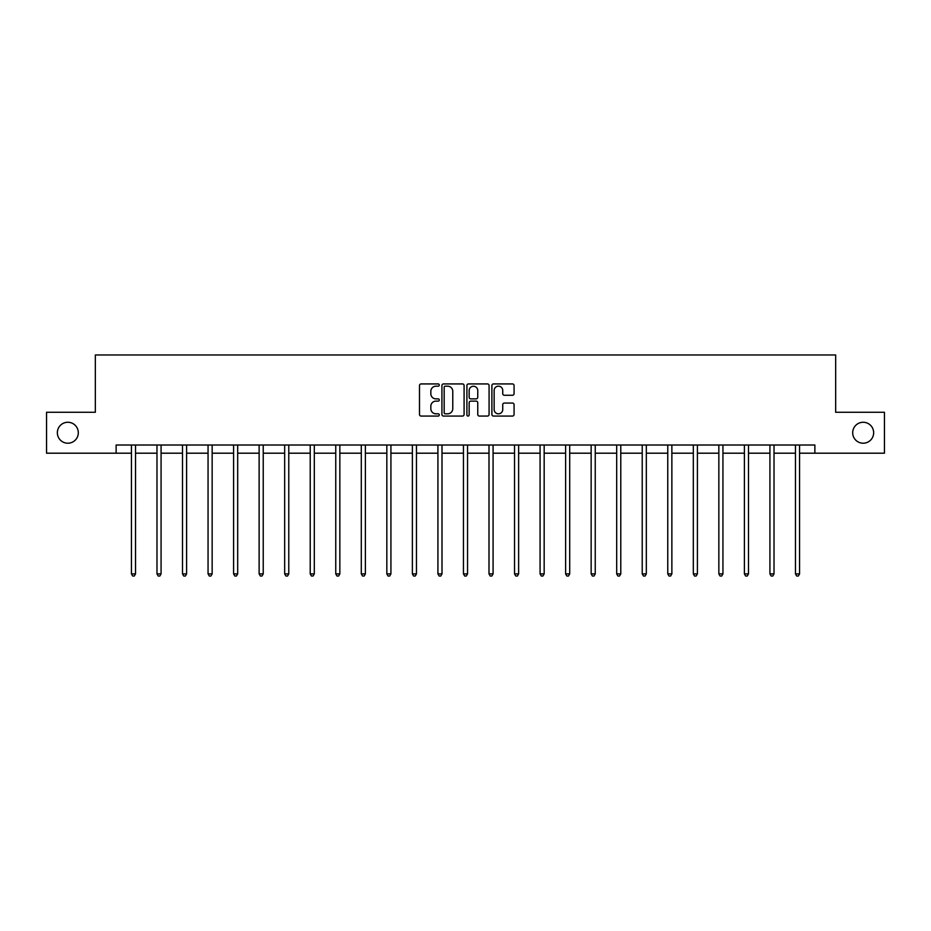 <?xml version="1.0" encoding="UTF-8"?>
<svg xmlns="http://www.w3.org/2000/svg" width="931" height="931" viewBox="0 0 931 931"><rect width="100%" height="100%" fill="white"/><g stroke="black" fill="none" stroke-linecap="round" stroke-linejoin="round"><path stroke-width="1.4" d="M439.304 385.05A1.129 1.129 0 0 0 438.187 383.933L421.103 383.933A1.606 1.606 0 0 0 419.497 385.539L419.497 414.458A1.606 1.606 0 0 0 421.103 416.064L438.187 416.064A1.129 1.129 0 0 0 439.304 414.947A1.129 1.129 0 0 0 438.187 413.818L435.976 413.818A5.144 5.144 0 0 1 430.832 408.674L430.832 406.265A5.144 5.144 0 0 1 435.976 401.121L438.187 401.121A1.129 1.129 0 0 0 439.304 399.993A1.129 1.129 0 0 0 438.187 398.875L435.976 398.875A5.144 5.144 0 0 1 430.832 393.732L430.832 391.323A5.144 5.144 0 0 1 435.976 386.179L438.187 386.179A1.129 1.129 0 0 0 439.304 385.05M852.691 432.74A10.474 10.474 0 0 0 863.165 443.214A10.474 10.474 0 0 0 873.65 432.74A10.474 10.474 0 0 0 863.165 422.267A10.474 10.474 0 0 0 852.691 432.74M57.35 432.74A10.474 10.474 0 0 0 67.835 443.214A10.474 10.474 0 0 0 78.309 432.74A10.474 10.474 0 0 0 67.835 422.267A10.474 10.474 0 0 0 57.35 432.74M512.469 395.256A1.606 1.606 0 0 0 514.075 393.65L514.075 385.539A1.606 1.606 0 0 0 512.469 383.933L493.5 383.933A1.606 1.606 0 0 0 491.894 385.539L491.894 414.458A1.606 1.606 0 0 0 493.5 416.064L512.469 416.064A1.606 1.606 0 0 0 514.075 414.458L514.075 404.659A1.606 1.606 0 0 0 512.469 403.053L504.346 403.053A1.606 1.606 0 0 0 502.74 404.659L502.74 409.524A4.294 4.294 0 0 1 498.446 413.818A4.294 4.294 0 0 1 494.14 409.524L494.14 390.473A4.294 4.294 0 0 1 498.446 386.179A4.294 4.294 0 0 1 502.74 390.473L502.74 393.65A1.606 1.606 0 0 0 504.346 395.256L512.469 395.256M116.131 453.199L46.55 453.199L46.55 412.27L95.334 412.27L95.334 354.979L835.666 354.979L835.666 412.27L884.45 412.27L884.45 453.199L814.869 453.199L814.869 445.018L116.131 445.018L116.131 453.199L131.434 453.199M464.092 385.539A1.606 1.606 0 0 0 462.486 383.933L443.528 383.933A1.606 1.606 0 0 0 441.922 385.539L441.922 414.458A1.606 1.606 0 0 0 443.528 416.064L462.486 416.064A1.606 1.606 0 0 0 464.092 414.458L464.092 385.539M468.514 383.933L487.472 383.933A1.606 1.606 0 0 1 489.078 385.539L489.078 414.458A1.606 1.606 0 0 1 487.472 416.064L479.36 416.064A1.606 1.606 0 0 1 477.754 414.458L477.754 402.727A1.606 1.606 0 0 0 476.148 401.121L470.76 401.121A1.606 1.606 0 0 0 469.154 402.727L469.154 414.947A1.129 1.129 0 0 1 468.025 416.064A1.129 1.129 0 0 1 466.908 414.947L466.908 385.539A1.606 1.606 0 0 1 468.514 383.933M135.53 453.199L156.978 453.199M161.075 453.199L182.511 453.199M186.607 453.199L208.055 453.199M212.152 453.199L233.6 453.199M237.684 453.199L259.132 453.199M263.229 453.199L284.677 453.199M288.773 453.199L310.221 453.199M314.306 453.199L335.754 453.199M339.85 453.199L361.298 453.199M365.383 453.199L386.83 453.199M390.927 453.199L412.375 453.199M416.471 453.199L437.919 453.199M442.004 453.199L463.452 453.199M467.548 453.199L488.996 453.199M493.081 453.199L514.529 453.199M518.625 453.199L540.073 453.199M544.17 453.199L565.617 453.199M569.702 453.199L591.15 453.199M595.246 453.199L616.694 453.199M620.779 453.199L642.227 453.199M646.323 453.199L667.771 453.199M671.868 453.199L693.316 453.199M697.4 453.199L718.848 453.199M722.945 453.199L744.393 453.199M748.489 453.199L769.925 453.199M774.022 453.199L795.47 453.199M799.566 453.199L814.869 453.199M445.297 386.179A1.129 1.129 0 0 0 444.168 387.308L444.168 412.689A1.129 1.129 0 0 0 445.297 413.818L447.625 413.818A5.144 5.144 0 0 0 452.769 408.674L452.769 391.323A5.144 5.144 0 0 0 447.625 386.179L445.297 386.179M477.754 390.555A4.294 4.294 0 0 0 473.46 386.26A4.294 4.294 0 0 0 469.154 390.555L469.154 397.269A1.606 1.606 0 0 0 470.76 398.875L476.148 398.875A1.606 1.606 0 0 0 477.754 397.269L477.754 390.555M135.74 445.018L135.647 445.262A1.641 1.641 0 0 0 135.53 445.868L135.53 573.892L131.434 573.892L131.434 445.868A1.641 1.641 0 0 0 131.318 445.262L131.224 445.018M135.53 573.892L134.297 576.021L132.668 576.021L131.434 573.892M161.284 445.018L161.191 445.262A1.641 1.641 0 0 0 161.075 445.868L161.075 573.892L156.978 573.892L156.978 445.868A1.641 1.641 0 0 0 156.862 445.262L156.757 445.018M161.075 573.892L159.841 576.021L158.2 576.021L156.978 573.892M186.828 445.018L186.724 445.262A1.641 1.641 0 0 0 186.607 445.868L186.607 573.892L182.511 573.892L182.511 445.868A1.641 1.641 0 0 0 182.395 445.262L182.301 445.018M186.607 573.892L185.385 576.021L183.744 576.021L182.511 573.892M212.361 445.018L212.268 445.262A1.641 1.641 0 0 0 212.152 445.868L212.152 573.892L208.055 573.892L208.055 445.868A1.641 1.641 0 0 0 207.939 445.262L207.846 445.018M212.152 573.892L210.918 576.021L209.289 576.021L208.055 573.892M237.905 445.018L237.812 445.262A1.641 1.641 0 0 0 237.684 445.868L237.684 573.892L233.6 573.892L233.6 445.868A1.641 1.641 0 0 0 233.483 445.262L233.378 445.018M237.684 573.892L236.462 576.021L234.821 576.021L233.6 573.892M263.438 445.018L263.345 445.262A1.641 1.641 0 0 0 263.229 445.868L263.229 573.892L259.132 573.892L259.132 445.868A1.641 1.641 0 0 0 259.016 445.262L258.923 445.018M263.229 573.892L261.995 576.021L260.366 576.021L259.132 573.892M288.982 445.018L288.889 445.262A1.641 1.641 0 0 0 288.773 445.868L288.773 573.892L284.677 573.892L284.677 445.868A1.641 1.641 0 0 0 284.56 445.262L284.455 445.018M288.773 573.892L287.539 576.021L285.898 576.021L284.677 573.892M314.527 445.018L314.422 445.262A1.641 1.641 0 0 0 314.306 445.868L314.306 573.892L310.221 573.892L310.221 445.868A1.641 1.641 0 0 0 310.093 445.262L310 445.018M314.306 573.892L313.084 576.021L311.443 576.021L310.221 573.892M340.059 445.018L339.966 445.262A1.641 1.641 0 0 0 339.85 445.868L339.85 573.892L335.754 573.892L335.754 445.868A1.641 1.641 0 0 0 335.637 445.262L335.544 445.018M339.85 573.892L338.616 576.021L336.987 576.021L335.754 573.892M365.604 445.018L365.511 445.262A1.641 1.641 0 0 0 365.383 445.868L365.383 573.892L361.298 573.892L361.298 445.868A1.641 1.641 0 0 0 361.181 445.262L361.077 445.018M365.383 573.892L364.161 576.021L362.52 576.021L361.298 573.892M391.148 445.018L391.043 445.262A1.641 1.641 0 0 0 390.927 445.868L390.927 573.892L386.83 573.892L386.83 445.868A1.641 1.641 0 0 0 386.714 445.262L386.621 445.018M390.927 573.892L389.705 576.021L388.064 576.021L386.83 573.892M416.681 445.018L416.588 445.262A1.641 1.641 0 0 0 416.471 445.868L416.471 573.892L412.375 573.892L412.375 445.868A1.641 1.641 0 0 0 412.258 445.262L412.154 445.018M416.471 573.892L415.238 576.021L413.597 576.021L412.375 573.892M442.225 445.018L442.12 445.262A1.641 1.641 0 0 0 442.004 445.868L442.004 573.892L437.919 573.892L437.919 445.868A1.641 1.641 0 0 0 437.791 445.262L437.698 445.018M442.004 573.892L440.782 576.021L439.141 576.021L437.919 573.892M467.758 445.018L467.665 445.262A1.641 1.641 0 0 0 467.548 445.868L467.548 573.892L463.452 573.892L463.452 445.868A1.641 1.641 0 0 0 463.335 445.262L463.242 445.018M467.548 573.892L466.315 576.021L464.685 576.021L463.452 573.892M493.302 445.018L493.209 445.262A1.641 1.641 0 0 0 493.081 445.868L493.081 573.892L488.996 573.892L488.996 445.868A1.641 1.641 0 0 0 488.88 445.262L488.775 445.018M493.081 573.892L491.859 576.021L490.218 576.021L488.996 573.892M518.846 445.018L518.742 445.262A1.641 1.641 0 0 0 518.625 445.868L518.625 573.892L514.529 573.892L514.529 445.868A1.641 1.641 0 0 0 514.412 445.262L514.319 445.018M518.625 573.892L517.403 576.021L515.762 576.021L514.529 573.892M544.379 445.018L544.286 445.262A1.641 1.641 0 0 0 544.17 445.868L544.17 573.892L540.073 573.892L540.073 445.868A1.641 1.641 0 0 0 539.957 445.262L539.852 445.018M544.17 573.892L542.936 576.021L541.295 576.021L540.073 573.892M569.923 445.018L569.819 445.262A1.641 1.641 0 0 0 569.702 445.868L569.702 573.892L565.617 573.892L565.617 445.868A1.641 1.641 0 0 0 565.489 445.262L565.396 445.018M569.702 573.892L568.48 576.021L566.839 576.021L565.617 573.892M595.456 445.018L595.363 445.262A1.641 1.641 0 0 0 595.246 445.868L595.246 573.892L591.15 573.892L591.15 445.868A1.641 1.641 0 0 0 591.034 445.262L590.941 445.018M595.246 573.892L594.013 576.021L592.384 576.021L591.15 573.892M621 445.018L620.907 445.262A1.641 1.641 0 0 0 620.779 445.868L620.779 573.892L616.694 573.892L616.694 445.868A1.641 1.641 0 0 0 616.578 445.262L616.473 445.018M620.779 573.892L619.557 576.021L617.916 576.021L616.694 573.892M646.545 445.018L646.44 445.262A1.641 1.641 0 0 0 646.323 445.868L646.323 573.892L642.227 573.892L642.227 445.868A1.641 1.641 0 0 0 642.111 445.262L642.018 445.018M646.323 573.892L645.102 576.021L643.461 576.021L642.227 573.892M672.077 445.018L671.984 445.262A1.641 1.641 0 0 0 671.868 445.868L671.868 573.892L667.771 573.892L667.771 445.868A1.641 1.641 0 0 0 667.655 445.262L667.562 445.018M671.868 573.892L670.634 576.021L669.005 576.021L667.771 573.892M697.622 445.018L697.517 445.262A1.641 1.641 0 0 0 697.4 445.868L697.4 573.892L693.316 573.892L693.316 445.868A1.641 1.641 0 0 0 693.188 445.262L693.095 445.018M697.4 573.892L696.179 576.021L694.538 576.021L693.316 573.892M723.154 445.018L723.061 445.262A1.641 1.641 0 0 0 722.945 445.868L722.945 573.892L718.848 573.892L718.848 445.868A1.641 1.641 0 0 0 718.732 445.262L718.639 445.018M722.945 573.892L721.711 576.021L720.082 576.021L718.848 573.892M748.699 445.018L748.605 445.262A1.641 1.641 0 0 0 748.489 445.868L748.489 573.892L744.393 573.892L744.393 445.868A1.641 1.641 0 0 0 744.276 445.262L744.172 445.018M748.489 573.892L747.256 576.021L745.615 576.021L744.393 573.892M774.243 445.018L774.138 445.262A1.641 1.641 0 0 0 774.022 445.868L774.022 573.892L769.925 573.892L769.925 445.868A1.641 1.641 0 0 0 769.809 445.262L769.716 445.018M774.022 573.892L772.8 576.021L771.159 576.021L769.925 573.892M799.776 445.018L799.682 445.262A1.641 1.641 0 0 0 799.566 445.868L799.566 573.892L795.47 573.892L795.47 445.868A1.641 1.641 0 0 0 795.353 445.262L795.26 445.018M799.566 573.892L798.333 576.021L796.703 576.021L795.47 573.892"/></g></svg>
